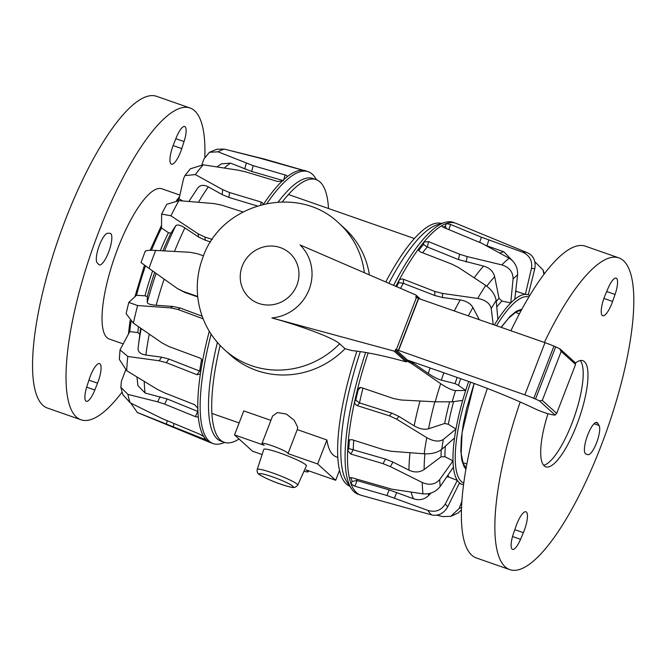 <?xml version="1.0" encoding="UTF-8"?>
<svg xmlns="http://www.w3.org/2000/svg" width="666" height="666" viewBox="0 0 666 666"><rect width="100%" height="100%" fill="white"/><g stroke="black" fill="none" stroke-linecap="round" stroke-linejoin="round"><path stroke-width="1" d="M262.096 454.553L252.556 451.215L234.515 434.915L264.194 445.288A13.953 1.548 21.1 0 1 262.354 444.055A13.953 1.548 21.1 0 1 261.996 443.456A13.953 1.548 21.1 0 1 273.743 446.345A13.953 1.548 21.1 0 1 287.679 452.905A13.953 1.548 21.1 0 1 288.037 453.504A13.953 1.548 21.1 0 1 287.962 453.596L317.64 463.969L335.689 480.269L306.002 469.896A13.953 1.548 21.1 0 1 307.85 471.128A13.953 1.548 21.1 0 1 308.208 471.728A13.953 1.548 21.1 0 1 303.962 471.27M261.996 443.456L272.577 416.025L277.422 412.562L286.355 414.061L294.264 420.304L297.635 427.097L297.427 429.162L288.037 453.504M297.261 429.595L326.906 439.96C328.346 449.475 331.502 455.136 336.388 456.926L337.862 457.442M234.515 434.915L243.773 410.905L270.895 420.379M297.752 485.148L306.402 465.825A22.835 2.531 -158.9 0 0 305.819 464.835A22.835 2.531 -158.9 0 0 282.95 454.079A22.835 2.531 -158.9 0 0 263.786 449.383L257.218 469.505C256.943 470.77 257.126 471.919 257.75 472.935C257.201 474.001 267.307 479.537 280.419 484.09C296.07 489.177 293.132 487.079 295.321 487.254L297.752 485.148A21.728 2.406 -158.9 0 0 297.202 484.199A21.728 2.406 -158.9 0 0 272.694 472.977A21.728 2.406 -158.9 0 0 257.218 469.505M339.56 470.229L335.689 480.269M326.906 439.96L317.64 463.969M465.975 469.197L464.127 466.774L461.829 460.256L460.83 450.674L461.322 438.345L463.311 423.976L466.575 408.757L474.092 383.441M501.107 327.331L509.906 316.492L516.242 311.263L521.911 309.124M362.254 495.546A144.023 39.735 -70.7 0 1 360.847 495.204A144.023 39.735 -70.7 0 1 360.522 495.096A144.023 39.735 -70.7 0 1 358.633 494.222A144.023 39.735 -70.7 0 1 351.09 483.941A144.023 39.735 -70.7 0 1 349.5 478.579A144.023 39.735 -70.7 0 1 347.66 450.582A144.023 39.735 -70.7 0 1 348.276 441.308A144.023 39.735 -70.7 0 1 354.67 401.407A144.023 39.735 -70.7 0 1 357.392 389.835A144.023 39.735 -70.7 0 1 368.173 352.905M360.847 495.204L431.868 514.985C438.519 516.175 443.822 513.419 447.768 506.734A126.998 35.04 -70.7 0 1 445.338 503.929L457.334 480.386A1412.136 1396.028 -162.9 0 1 448.892 477.064L446.753 476.881M360.522 495.096L358.142 494.264A144.023 39.735 -70.7 0 1 356.252 493.389A144.023 39.735 -70.7 0 1 351.565 488.852A144.023 39.735 -70.7 0 1 365.659 352.456M388.861 283.316A139.152 38.395 -70.7 0 1 437.029 224.875L444.663 222.486A144.023 39.735 -70.7 0 1 453.171 222.344L455.552 223.185A144.023 39.735 -70.7 0 1 456.11 223.393L527.68 252.872A139.802 38.578 -70.7 0 1 527.722 252.889L527.68 252.872A139.802 38.578 -70.7 0 0 522.394 252.098C529.537 255.278 532.567 260.722 531.468 268.415A126.998 35.04 -70.7 0 1 534.748 268.897L528.28 294.822A100.391 27.697 -70.7 0 1 528.438 294.871L528.288 294.813M393.573 285.348A144.023 39.735 -70.7 0 1 444.663 222.486M515.742 290.959L516.766 291.492A1412.136 1410.263 29 0 1 525.357 294.38A100.391 27.697 -70.7 0 1 528.28 294.822M418.689 250.583L418.714 250.508A141.342 39.003 -70.7 0 1 423.443 244.48L427.272 246.953L458.508 259.607L483.583 266.092C489.552 267.74 493.24 271.287 494.655 276.723L499.025 298.318L501.906 301.015A1412.136 1269.354 16.7 0 1 510.755 302.963A100.391 27.697 -70.7 0 1 514.785 299.3A100.391 27.697 -70.7 0 1 525.357 294.38L531.468 268.415M494.38 324.983A100.391 27.697 -70.7 0 1 497.893 319.389A100.391 27.697 -70.7 0 1 510.755 302.963L513.07 278.979A126.998 35.04 -70.7 0 1 517.59 274.858L514.785 299.3M351.565 488.852L347.086 482.226A139.152 38.395 -70.7 0 1 360.323 351.598M356.918 351.14A139.152 38.395 109.3 0 0 349.742 486.147M441.55 223.46A139.152 38.395 109.3 0 0 385.78 281.984M463.603 484.748L462.196 484.407A100.391 27.697 -70.7 0 1 459.507 482.892A100.391 27.697 -70.7 0 1 457.334 480.386A100.391 27.697 -70.7 0 1 453.413 467.116A100.391 27.697 -70.7 0 1 453.005 460.889A100.391 27.697 -70.7 0 1 454.537 437.937A100.391 27.697 -70.7 0 1 455.96 429.07A100.391 27.697 -70.7 0 1 462.687 400.391A100.391 27.697 -70.7 0 1 465.692 390.418A1412.136 309.074 -148 0 1 458.449 385.348L455.078 383.608L441.358 380.153C437.679 379.112 433.316 376.873 428.263 373.443L413.836 363.436L406.826 359.898M395.87 286.347A144.023 39.735 -70.7 0 1 398.792 280.769A144.023 39.735 -70.7 0 1 418.731 248.676A144.023 39.735 -70.7 0 1 423.926 242.041A144.023 39.735 -70.7 0 1 442.041 225.549A144.023 39.735 -70.7 0 1 446.312 223.568A144.023 39.735 -70.7 0 1 455.552 223.185M443.106 227.173A141.342 39.003 -70.7 0 1 445.437 226.182L446.312 223.568L450.591 224.484L481.393 237.188L522.394 252.098M534.848 261.73L543.073 270.03L543.922 274.317M423.443 244.48L423.926 242.041L428.521 241.625L459.582 254.204L467.191 256.593L501.848 264.91A139.802 38.578 -70.7 0 1 509.174 258.241L481.793 243.298L443.947 227.572C442.107 226.74 441.466 226.065 442.041 225.549L441.816 225.832M396.636 286.68A141.342 39.003 -70.7 0 1 398.776 282.6L398.792 280.769C399.866 279.179 401.423 278.671 403.454 279.27L434.831 291.45L442.532 293.431L477.697 298.435A139.802 38.578 -70.7 0 1 485.755 285.448L458.599 267.557L451.814 264.119L420.421 251.923L418.614 250.441L418.731 248.676L418.714 250.508M349.958 477.772L349.5 478.579C349.467 477.639 350.433 477.405 352.406 477.888L391.866 489.185L423.01 493.839A139.802 38.578 -70.7 0 1 422.269 482.509C429.47 485.556 435.289 484.557 439.727 479.52L453.005 460.889A1412.136 1201.264 -157.1 0 1 444.963 456.71L441.058 456.826L424.15 469.522C419.647 472.519 414.577 472.735 408.957 470.154L392.94 462.079L385.547 459.099L348.817 448.534A141.342 39.003 -70.7 0 1 349.375 440.101L348.276 441.308L348.776 440.168L351.798 439.627L383.916 449.791L391.408 451.29L424.192 453.804A139.802 38.578 -70.7 0 1 426.773 437.67C433.599 441.458 439.127 442.049 443.34 439.443L455.96 429.07A1412.136 816.782 -152.8 0 1 448.343 424.267L444.638 423.476L428.579 428.779C424.3 429.92 419.497 428.937 414.169 425.832L398.992 416.45L391.791 413.12L359.507 402.897L355.769 400.199A141.342 39.003 -70.7 0 1 358.241 389.668L357.392 389.835L359.806 387.512L361.471 387.637L393.415 398.501L401.049 399.991L435.189 401.814A139.802 38.578 -70.7 0 1 440.659 383.658L411.954 363.794L407.043 361.064M426.773 437.67L396.561 419.13L389.36 415.8L357.242 405.636C355.294 404.811 354.437 403.405 354.67 401.407L355.769 400.199M422.269 482.509L390.384 466.616L382.983 463.644L350.832 454.037L347.66 450.582L348.817 448.534M349.5 478.579L349.558 478.105M430.919 493.073L428.829 495.338C424.508 499.55 419.405 500.69 413.528 498.767L389.169 489.885L356.943 480.544L352.098 481.41A141.342 39.003 -70.7 0 1 350.932 477.63M431.868 514.985A139.802 38.578 -70.7 0 1 427.922 510.431L386.921 495.504L354.87 486.222L351.09 483.941L352.098 481.41M461.513 509.815L458.075 513.011L450.832 516.317L442.748 516.608L436.821 515.168M527.722 252.889C533.707 255.902 536.055 261.238 534.748 268.897M485.639 245.363L503.846 251.798L512.737 261.03M445.437 226.182L446.337 228.538M509.174 258.241C515.051 262.013 517.857 267.557 517.59 274.858M501.848 264.91C509.315 267.241 513.053 271.928 513.07 278.979M485.755 285.448C491.691 289.743 495.163 294.772 496.187 300.533L497.893 319.389M477.697 298.435C485.372 299.908 489.876 303.28 491.217 308.541A126.998 35.04 -70.7 0 1 496.187 300.533M398.776 282.6L403.43 283.333L434.798 295.521L442.499 297.494L460.206 299.941C466.3 300.974 470.537 303.488 472.935 307.501L479.262 319.697M493.215 324.575L491.217 308.541M440.659 383.658C447.111 387.953 452.072 390.276 455.544 390.609L465.692 390.418A100.391 27.697 -70.7 0 1 468.656 381.485M435.189 401.814L452.172 401.814A126.998 35.04 -70.7 0 1 455.544 390.609M462.687 400.391L452.172 401.814M358.241 389.668L360.656 387.47M424.192 453.804C431.576 454.104 437.429 452.63 441.749 449.392A126.998 35.04 -70.7 0 1 443.34 439.443M454.537 437.937L441.749 449.392M349.375 440.101L349.592 439.618M423.01 493.839C430.053 494.422 435.78 491.983 440.184 486.505A126.998 35.04 -70.7 0 1 439.727 479.52M453.413 467.116L440.184 486.505M427.922 510.431C435.431 512.604 441.242 510.439 445.338 503.929M459.507 482.892L447.768 506.734M450.832 516.317L459.199 508.433L461.963 500.998M203.505 255.819L197.511 253.754L189.96 252.281L155.678 250.424C148.327 250.108 144.888 250.516 145.355 251.64M209.291 331.252A144.023 39.735 109.3 0 0 202.306 362.246A144.023 39.735 109.3 0 0 200.508 373.01A144.023 39.735 109.3 0 0 197.819 408.233A144.023 39.735 109.3 0 0 198.218 415.875A144.023 39.735 109.3 0 0 203.804 436.68A144.023 39.735 109.3 0 0 206.327 439.893A144.023 39.735 109.3 0 0 208.3 441.516A144.023 39.735 109.3 0 0 210.256 442.557A144.023 39.735 109.3 0 0 210.814 442.773L213.203 443.606A144.023 39.735 109.3 0 0 221.711 443.464L224.825 442.49M130.719 403.072L137.321 412.47L206.418 440.051M232.317 151.082L264.66 159.141L303.846 170.446M316.633 179.803L314.802 177.106A144.023 39.735 109.3 0 0 310.747 172.952A144.023 39.735 109.3 0 0 308.233 171.695L305.852 170.862A144.023 39.735 109.3 0 0 302.764 170.255A144.023 39.735 109.3 0 0 286.996 176.873A144.023 39.735 109.3 0 0 282.201 181.077A144.023 39.735 109.3 0 0 263.536 204.162M211.13 334.157A144.023 39.735 109.3 0 0 210.681 442.349A144.023 39.735 109.3 0 0 213.203 443.606M308.233 171.695A144.023 39.735 109.3 0 0 266.983 203.413M282.351 201.865A139.152 38.395 -70.7 0 1 316.125 179.612L312.937 178.496A139.152 38.395 109.3 0 0 278.205 202.006M217.382 342.407A139.152 38.395 109.3 0 0 221.12 441.217L224.309 442.324A139.152 38.395 -70.7 0 1 220.113 345.429M239.077 438.994A139.152 38.395 -70.7 0 1 224.309 442.324M316.125 179.612A139.152 38.395 -70.7 0 1 328.505 208.508M155.678 250.424A139.802 38.578 109.3 0 0 152.264 259.349A139.802 38.578 109.3 0 0 149.009 268.373L177.389 288.536L183.475 291.541L197.677 296.445M242.957 211.954L221.587 205.111L213.919 203.58L178.879 200.649A139.802 38.578 109.3 0 0 170.937 215.817L198.102 233.808L204.878 237.054L212.304 239.427M282.201 181.077L277.605 181.468L246.045 171.961L238.328 170.196L203.197 164.818A139.802 38.578 109.3 0 0 195.354 174.592L222.719 189.668L229.545 192.532L261.13 202.039L262.246 202.589L263.153 204.254M302.764 170.255L258.974 157.917L224.425 149.134A139.802 38.578 109.3 0 0 218.048 151.815L253.213 165.684L285.065 174.933C286.963 175.558 287.604 176.207 286.996 176.873L287.237 176.54M198.135 416.416L198.218 415.875C198.152 417.024 197.178 417.266 195.296 416.608L164.652 404.096L157.651 401.814L127.939 394.397A139.802 38.578 109.3 0 0 130.203 402.813L162.154 418.581L200.058 434.324L203.804 436.68M200.508 373.01L200.108 374.042L196.97 374.708L166.35 362.662L159.157 360.781L127.805 356.468A139.802 38.578 109.3 0 0 126.715 370.712L157.001 389.169L164.061 392.665L194.688 404.72L197.819 408.233M203.122 318.814L177.972 309.482L170.588 307.883L137.612 305.544A139.802 38.578 109.3 0 0 133.367 323.16L162.138 342.998L169.039 346.586L199.767 357.992C201.631 358.891 202.472 360.314 202.306 362.246M177.389 288.536L184.923 292.507L197.727 296.928M149.009 268.373L141.242 262.704M170.937 215.817L161.622 214.061L161.513 228.005A1412.136 510.497 43.4 0 1 168.44 232.684L170.837 233.242L175.657 225.891C177.114 224.234 180.186 224.908 184.873 227.897L198.56 237.013L205.336 240.26L210.631 241.958M178.879 200.649L166.708 204.337L161.622 214.061M197.544 188.32C199.975 184.94 203.571 184.465 208.341 186.88L222.111 194.555L228.929 197.427L257.176 205.936M195.354 174.592L184.907 175.591L183.566 178.613L179.062 198.834A1412.136 926.972 57.5 0 1 182.775 200.957M203.197 164.818L190.343 168.814L184.907 175.591M217.066 166.883L221.328 163.878L230.503 163.137L251.64 171.428L283.491 180.677M218.048 151.815L209.449 152.289L203.987 158.933L201.906 164.685M224.425 149.134L216.941 149.217L209.449 152.289M130.203 402.813L122.819 394.613L120.829 387.279L121.428 381.193L125.683 370.03M127.939 394.397L120.829 387.279M197.594 407.317A137.787 38.02 109.3 0 0 197.927 411.496L167.124 398.951L145.113 393.023L137.887 385.572L136.963 377.023M126.715 370.712L119.322 359.349L120.038 349.875L129.745 331.593A1412.136 804.045 166.8 0 0 137.804 332.575L139.852 334.265M127.805 356.468L120.038 349.875M200.741 371.486L168.898 359.049L161.705 357.167L145.871 355.061C140.543 354.17 137.945 351.956 138.078 348.401A125.416 34.607 -70.7 0 1 138.303 346.545A125.416 34.607 -70.7 0 1 141.184 328.579M140.643 328.205A102.88 28.388 -70.7 0 0 140.068 332.484L138.078 348.401M133.367 323.16L126.099 313.619L128.788 302.422L136.53 295.271A1412.136 342.665 178.3 0 0 144.988 295.829L147.311 296.561L147.244 302.381C147.544 303.854 150.499 304.82 156.127 305.278L172.777 306.435L180.161 308.033L202.131 316.184M137.612 305.544L128.796 302.422M543.647 465.284A56.219 15.509 109.3 0 0 571.961 423.301A56.219 15.509 109.3 0 0 580.244 360.564A56.219 15.509 109.3 0 1 574.192 417.207A56.219 15.509 109.3 0 1 543.647 465.284M271.903 317.957L394.072 351.099A0.882 0.841 -47.9 0 0 395.154 350.549L395.604 349.392L396.337 349.642L524.833 394.871A17.566 1.948 21.1 0 1 533.791 398.326L535.522 399.076A17.566 1.948 21.1 0 1 539.402 400.865L542.299 400.399L561.188 351.448L559.548 348.651A17.566 1.948 -158.9 0 0 555.669 346.861L553.937 346.112A17.566 1.948 -158.9 0 0 544.979 342.665L418.664 298.518L415.75 297.178L416.2 296.012A0.882 0.841 -47.9 0 0 415.742 294.93L300.075 244.946A43.148 41.2 132.1 0 1 309.107 289.535A43.148 41.2 132.1 0 1 271.903 317.957C299.742 325.566 332.925 337.554 339.66 343.814L345.08 348.709A85.281 81.418 132.1 0 1 230.028 354.712L224.609 349.808C214.685 340.776 207.342 329.978 202.589 317.424C195.346 297.319 195.479 277.214 202.988 257.126C221.395 202.922 297.869 183.217 338.952 223.26A85.281 81.418 132.1 0 1 364.36 272.727M338.952 223.26L344.372 228.155A85.281 81.418 132.1 0 1 369.405 274.908M575.291 362.878L575.574 364.444L556.684 413.395L555.144 415.093A26.357 2.922 21.1 0 1 548.218 413.752A11.563 1.282 21.1 0 1 534.415 408.541A87.845 9.74 -158.9 0 0 464.468 380.003L407.425 360.065L406.976 361.23A0.882 0.841 132.1 0 1 405.894 361.771L403.571 361.147C381.76 355.278 364.627 351.773 352.172 350.632L345.08 348.709M405.894 361.771L394.072 351.099M407.425 360.065L395.604 349.392M535.522 399.076L555.669 346.861M533.791 398.326L553.937 346.112M398.509 350.724L418.664 298.518M122.036 392.174A165.143 45.563 -70.7 0 1 81.027 419.788A165.143 45.563 -70.7 0 1 79.72 419.247A165.143 45.563 -70.7 0 1 93.348 246.437A165.143 45.563 -70.7 0 1 190.001 107.992A165.143 45.563 -70.7 0 1 191.309 108.533A165.143 45.563 -70.7 0 1 204.82 157.059M81.027 419.788L47.552 408.091A165.143 45.563 -70.7 0 1 46.237 407.55A165.143 45.563 -70.7 0 1 59.873 234.74A165.143 45.563 -70.7 0 1 156.518 96.295L190.001 107.992M122.91 343.798L109.257 339.019A79.587 21.961 -70.7 0 1 108.625 338.761A79.587 21.961 -70.7 0 1 115.193 255.478A79.587 21.961 -70.7 0 1 161.771 188.761L179.895 195.096M181.785 148.593A16.692 4.604 -70.7 0 1 171.47 164.202A16.692 4.604 -70.7 0 1 172.161 148.302A16.692 4.604 -70.7 0 1 173.493 144.605L176.199 137.787A15.809 4.362 -70.7 0 1 184.715 126.498A15.809 4.362 -70.7 0 1 184.049 141.567L181.785 148.593L173.118 145.571M89.244 379.187A16.692 4.604 -70.7 0 1 99.559 363.578A16.692 4.604 -70.7 0 1 98.859 379.487A16.692 4.604 -70.7 0 1 97.536 383.175L94.83 390.001A15.809 4.362 -70.7 0 1 86.314 401.29A15.809 4.362 -70.7 0 1 86.971 386.222L89.244 379.187M109.932 233.3A16.692 4.604 -70.7 0 1 110.331 233.375A16.692 4.604 -70.7 0 1 109.407 249.958A16.692 4.604 -70.7 0 1 99.717 264.96A16.692 4.604 -70.7 0 1 99.317 264.885A16.692 4.604 -70.7 0 1 98.734 264.485L97.186 262.779A15.809 4.362 -70.7 0 1 99.001 246.328A15.809 4.362 -70.7 0 1 107.792 233.233L109.932 233.3M548.001 413.694A56.219 15.509 109.3 0 0 544.222 465.892A56.219 15.509 109.3 0 0 545.787 466.833A56.219 15.509 109.3 0 0 577.88 421.936A56.219 15.509 109.3 0 0 584.448 361.638A56.219 15.509 109.3 0 0 582.883 360.689A56.219 15.509 109.3 0 0 575.599 362.978M487.354 388.428A165.143 45.563 109.3 0 0 471.769 555.186A165.143 45.563 109.3 0 0 476.373 557.958L509.848 569.663A165.143 45.563 109.3 0 0 604.129 437.778A165.143 45.563 109.3 0 0 623.418 260.639A165.143 45.563 109.3 0 0 618.822 257.859A165.143 45.563 109.3 0 0 544.372 342.449M520.188 401.989A165.143 45.563 109.3 0 0 505.244 566.883A165.143 45.563 109.3 0 0 509.848 569.663M611.197 305.103A16.692 4.604 -70.7 0 1 602.73 315.734A16.692 4.604 -70.7 0 1 605.286 294.855L608.108 288.203A15.809 4.362 -70.7 0 1 616.125 278.13A15.809 4.362 -70.7 0 1 615.043 294.464L612.595 301.465A16.692 4.604 -70.7 0 1 611.197 305.103M517.474 522.419A16.692 4.604 -70.7 0 1 525.932 511.788A16.692 4.604 -70.7 0 1 523.384 532.667L520.554 539.327A15.809 4.362 -70.7 0 1 512.537 549.392A15.809 4.362 -70.7 0 1 513.628 533.066L516.067 526.065A16.692 4.604 -70.7 0 1 517.474 522.419M585.048 453.205A16.692 4.604 -70.7 0 1 587.737 434.881A16.692 4.604 -70.7 0 1 596.919 422.469A16.692 4.604 -70.7 0 1 597.777 423.251L599.092 425.524A15.809 4.362 -70.7 0 1 596.553 442.865A15.809 4.362 -70.7 0 1 587.853 454.645L585.913 453.987A16.692 4.604 -70.7 0 1 585.905 453.979A16.692 4.604 -70.7 0 1 585.048 453.205M618.822 257.859L585.339 246.162A165.143 45.563 109.3 0 0 510.897 330.752M272.277 476.764A18.215 2.023 21.1 0 1 292.832 486.172A18.215 2.023 21.1 0 1 280.319 484.032A18.215 2.023 21.1 0 1 259.773 474.625A18.215 2.023 21.1 0 1 272.277 476.764M496.52 325.724A98.635 27.214 -70.7 0 1 528.896 296.903M458.449 385.348A100.566 27.747 -70.7 0 1 460.681 378.679M457.151 377.447A102.88 28.388 109.3 0 0 455.078 383.608M430.119 367.998A134.64 37.146 109.3 0 0 428.263 373.443M443.839 372.793A125.416 34.607 109.3 0 0 441.358 380.153M463.819 483.1A98.635 27.214 -70.7 0 1 470.671 382.201M441.908 226.215L442.041 225.549M488.852 240.018L486.921 245.812M481.393 237.188L479.711 242.241M450.591 224.484L448.892 229.57M467.191 256.593L466.117 261.996M459.582 254.204L458.508 259.607M428.521 241.625L427.439 247.019M422.602 252.772A137.787 38.02 -70.7 0 1 427.272 246.953M442.532 293.431L442.499 297.494M434.831 291.45L434.798 295.521M403.454 279.27L403.43 283.333M400.549 288.37A137.787 38.02 -70.7 0 1 403.255 283.275M411.954 363.794L413.836 363.436M359.507 402.897A137.787 38.02 -70.7 0 1 362.953 388.145M389.36 415.8L391.791 413.12M359.682 402.955L357.242 405.636M396.561 419.13L398.992 416.45M353.221 449.433A137.787 38.02 -70.7 0 1 353.763 440.251M382.983 463.644L385.547 459.099M353.396 449.492L350.832 454.037M390.384 466.616L392.94 462.079M356.943 480.544A137.787 38.02 -70.7 0 1 356.385 479.079M386.921 495.504L389.169 489.885M357.109 480.602L354.87 486.222M394.488 498.043L396.728 492.432M461.605 507.425A126.998 35.04 -70.7 0 1 459.199 508.433M515.659 291.666A100.566 27.747 -70.7 0 1 516.766 291.492M503.846 251.798A134.64 37.146 109.3 0 0 499.841 253.08M496.769 306.976A100.566 27.747 -70.7 0 1 501.906 301.015M499.025 298.318A102.88 28.388 109.3 0 0 496.262 301.415M494.655 276.723A125.416 34.607 109.3 0 0 486.788 286.18M483.583 266.092A134.64 37.146 109.3 0 0 474.209 277.789M472.935 307.501A125.416 34.607 109.3 0 0 468.323 315.867M460.206 299.941A134.64 37.146 109.3 0 0 454.287 310.964M449.6 402.006A102.88 28.388 109.3 0 0 444.638 423.476M448.343 424.267A100.566 27.747 -70.7 0 1 453.596 401.623M434.873 401.798A125.416 34.607 109.3 0 0 428.579 428.779M419.98 401.007A134.64 37.146 109.3 0 0 414.169 425.832M441.233 449.816A102.88 28.388 109.3 0 0 441.058 456.826M444.963 456.71A100.566 27.747 -70.7 0 1 445.346 446.17M424.908 453.854A125.416 34.607 109.3 0 0 424.15 469.522M409.998 452.755A134.64 37.146 109.3 0 0 408.957 470.154M448.892 477.064A100.566 27.747 -70.7 0 1 447.935 475.141M428.047 493.764A125.416 34.607 109.3 0 0 428.829 495.338M411.122 492.124A134.64 37.146 109.3 0 0 413.528 498.767M161.513 228.005A100.391 27.697 109.3 0 0 151.448 250.308M179.062 198.834A100.391 27.697 109.3 0 0 177.764 200.583M131.06 321.412A100.391 27.697 109.3 0 0 129.745 331.593M145.529 265.884A100.391 27.697 109.3 0 0 136.53 295.271M138.012 412.778A139.802 38.578 109.3 0 0 138.686 413.078L210.256 442.557M183.475 291.541L184.923 292.507M204.878 237.054L205.336 240.26M198.102 233.808L198.56 237.013M229.545 192.532L228.929 197.427M260.756 204.87L261.114 202.039M222.719 189.668L222.111 194.555M253.213 165.684L251.64 171.428M283.791 179.595L285.065 174.933M246.262 163.253L244.688 168.989M166.325 423.901L167.324 420.937M173.177 426.623L174.151 423.751M203.979 439.327L204.512 437.745M157.651 401.814L160.123 396.67M164.652 404.096L167.124 398.951M195.296 416.608L197.769 411.455M159.157 360.781L161.705 357.167M166.35 362.662L168.898 359.049M196.97 374.708L199.517 371.104M201.598 359.407A137.787 38.02 109.3 0 0 199.683 371.162M170.588 307.883L172.777 306.435M177.972 309.482L180.161 308.033M164.144 279.137A134.64 37.146 109.3 0 0 156.127 305.278M156.119 273.426A125.416 34.607 109.3 0 0 147.244 302.381M154.703 272.419A102.88 28.388 109.3 0 0 147.311 296.561M152.614 270.929A100.566 27.747 109.3 0 0 144.988 295.829M168.44 232.684A100.566 27.747 109.3 0 0 160.315 250.674M162.912 250.807A102.88 28.388 -70.7 0 1 170.837 233.242M164.552 250.899A125.416 34.607 -70.7 0 1 175.657 225.891M174.467 251.432A134.64 37.146 -70.7 0 1 184.873 227.897M188.886 201.457A125.416 34.607 -70.7 0 1 189.186 200.974L188.886 201.457M198.468 202.248A134.64 37.146 -70.7 0 1 208.341 186.88M224.375 167.999A134.64 37.146 -70.7 0 1 230.503 163.137M145.113 393.023A134.64 37.146 -70.7 0 1 144.256 381.468M138.553 326.756A100.566 27.747 109.3 0 0 137.804 332.575M145.871 355.061A134.64 37.146 -70.7 0 1 149.276 334.174M242.282 265.984A30.112 28.746 132.1 0 1 280.378 247.619A30.112 28.746 132.1 0 1 296.928 285.081A30.112 28.746 132.1 0 1 258.833 303.455A30.112 28.746 132.1 0 1 242.282 265.984M339.66 343.814A85.281 81.418 132.1 0 1 224.609 349.808M396.337 349.642L416.483 297.436M555.144 415.093L539.402 400.865M556.684 413.395L542.299 400.399M575.574 364.444L561.188 351.448M419.155 298.693L416.2 296.012M406.976 361.23L395.154 350.549M524.833 394.871L544.979 342.665M398.318 350.549L418.464 298.343M86.68 387.154L94.83 390.001M88.928 380.169L97.536 383.175M175.841 138.695L184.049 141.567M523.384 532.667L514.81 529.67M597.777 423.251L595.762 422.544M599.092 425.524L594.064 423.767M587.853 454.645L585.714 453.896M520.554 539.327L512.545 536.521M615.043 294.464L606.693 291.541M612.595 301.465L603.904 298.426M239.136 422.935L211.921 413.428M414.377 238.52L288.436 194.505M308.208 471.728L308.566 470.795M466.2 467.882L463.236 463.653L461.18 453.729L462.079 432.575L474.159 383.466M521.278 310.298L516.325 311.755L508.533 318.24L501.232 327.372M529.745 295.479L528.438 294.871M543.073 270.03L544.33 273.776M462.196 484.407L459.232 483.441M141.009 262.579L145.221 251.249M150.116 250.324L161.488 225.441M176.498 200.566L179.57 196.528M128.446 333.924L130.036 320.512M134.915 296.711L144.48 265.135M137.321 412.47L138.686 413.078M197.81 187.92L189.186 200.974M560.314 349.167L575.615 362.995M415.992 295.088L420.496 299.159M466.908 464.019L462.837 462.595M519.422 313.761L515.351 312.337"/></g></svg>
